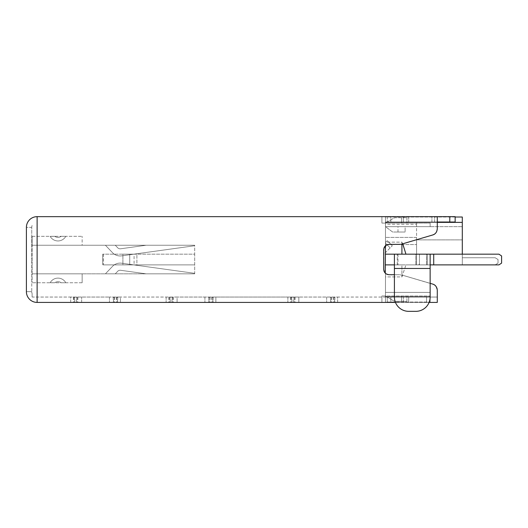 <?xml version="1.0" encoding="UTF-8"?>
<svg xmlns="http://www.w3.org/2000/svg" width="528" height="528" viewBox="0 0 528 528"><rect width="100%" height="100%" fill="white"/><g stroke="black" fill="none" stroke-linecap="round" stroke-linejoin="round"><path stroke-width="0.4" stroke-dasharray="2.64 1.98" d="M194.687 273.827L146.124 273.827L120.919 270.329A3.571 3.571 0 0 0 117.995 270.989L115.282 273.827L105.409 273.827L113.104 265.762A10.718 10.718 0 0 1 121.453 263.182L194.687 273.332L121.453 263.182A10.718 10.718 0 0 0 113.104 265.762L105.409 273.827L113.104 265.762A10.718 10.718 0 0 1 121.453 263.182L194.687 273.332L121.453 263.182A10.718 10.718 0 0 0 113.104 265.762L105.409 273.827L113.104 265.762A10.718 10.718 0 0 1 121.453 263.182L194.687 273.332L121.453 263.182A10.718 10.718 0 0 0 113.104 265.762L105.409 273.827L113.104 265.762A10.718 10.718 0 0 1 121.453 263.182L194.687 273.332L121.453 263.182A10.718 10.718 0 0 0 113.104 265.762L105.409 273.827L115.282 273.827L105.409 273.827L115.282 273.827L105.409 273.827L115.282 273.827L105.409 273.827L115.282 273.827L117.995 270.989A3.571 3.571 0 0 1 120.919 270.329L146.124 273.827L120.919 270.329A3.571 3.571 0 0 0 117.995 270.989L115.282 273.827L117.995 270.989A3.571 3.571 0 0 1 120.919 270.329L146.124 273.827L120.919 270.329A3.571 3.571 0 0 0 117.995 270.989L115.282 273.827L117.995 270.989A3.571 3.571 0 0 1 120.919 270.329L146.124 273.827L120.919 270.329A3.571 3.571 0 0 0 117.995 270.989L115.282 273.827L117.995 270.989A3.571 3.571 0 0 1 120.919 270.329L146.124 273.827L194.687 273.827L82.137 273.827L194.687 273.827L146.124 273.827L194.687 273.827L146.124 273.827L194.687 273.827L146.124 273.827L194.687 273.827L194.687 245.243L194.687 245.738L121.453 255.882A10.718 10.718 0 0 1 113.104 253.308A10.718 10.718 0 0 0 121.453 255.882A10.718 10.718 0 0 1 113.104 253.308L105.409 245.243L113.104 253.308A10.718 10.718 0 0 0 121.453 255.882L194.687 245.738L121.453 255.882A10.718 10.718 0 0 1 113.104 253.308L105.409 245.243L113.104 253.308A10.718 10.718 0 0 0 121.453 255.882L194.687 245.738L121.453 255.882A10.718 10.718 0 0 1 113.104 253.308L105.409 245.243L113.104 253.308A10.718 10.718 0 0 0 121.453 255.882L194.687 245.738L121.453 255.882A10.718 10.718 0 0 1 113.104 253.308L105.409 245.243L113.104 253.308A10.718 10.718 0 0 0 121.453 255.882L194.687 245.738L121.453 255.882A10.718 10.718 0 0 1 113.104 253.308L105.409 245.243L113.104 253.308A10.718 10.718 0 0 0 121.453 255.882L194.687 245.738L121.453 255.882A10.718 10.718 0 0 1 113.104 253.308L105.409 245.243L113.104 253.308A10.718 10.718 0 0 0 121.453 255.882L194.687 245.738L121.816 255.836A10.718 10.718 0 0 1 113.104 253.308L105.409 245.243L113.104 253.308A10.718 10.718 0 0 0 121.816 255.836L194.687 245.738L194.687 245.243L194.687 254.173L102.722 254.173L102.722 264.891L102.722 254.173L103.363 254.173L103.363 264.891L194.687 264.891L194.687 254.173L102.722 254.173L194.687 254.173L136.904 254.173L136.904 264.891L134.072 264.891L134.072 254.173L136.904 254.173L136.904 264.891L194.687 264.891L194.687 273.827M194.687 264.891L102.722 264.891L194.687 264.891M32.116 273.827L32.116 245.243L32.116 282.757L32.116 273.827L82.137 273.827L82.137 282.757L82.137 273.827L32.116 273.827M194.687 245.243L82.137 245.243L82.137 236.313L82.137 245.243L32.116 245.243L32.116 236.313L32.116 245.243L194.687 245.243L146.183 245.243L120.549 248.794A3.571 3.571 0 0 1 117.995 248.081L115.282 245.243L105.409 245.243L115.282 245.243L105.409 245.243L115.282 245.243L105.409 245.243L115.282 245.243L105.409 245.243L115.282 245.243L105.409 245.243L115.282 245.243L105.409 245.243L115.282 245.243L105.409 245.243L115.282 245.243L105.409 245.243L115.282 245.243L117.995 248.081A3.571 3.571 0 0 0 120.549 248.794L146.183 245.243L120.549 248.794A3.571 3.571 0 0 1 117.995 248.081A3.571 3.571 0 0 0 120.549 248.794L146.183 245.243L120.549 248.794A3.571 3.571 0 0 1 117.995 248.081L115.282 245.243L117.995 248.081A3.571 3.571 0 0 0 120.549 248.794L146.183 245.243L120.549 248.794A3.571 3.571 0 0 1 117.995 248.081L115.282 245.243L117.995 248.081A3.571 3.571 0 0 0 120.549 248.794L146.183 245.243L120.549 248.794A3.571 3.571 0 0 1 117.995 248.081L115.282 245.243L117.995 248.081A3.571 3.571 0 0 0 120.549 248.794L146.183 245.243L120.549 248.794A3.571 3.571 0 0 1 117.995 248.081L115.282 245.243L117.995 248.081A3.571 3.571 0 0 0 120.549 248.794L146.183 245.243L120.549 248.794A3.571 3.571 0 0 1 117.995 248.081L115.282 245.243L117.995 248.081A3.571 3.571 0 0 0 120.549 248.794L146.183 245.243L194.687 245.243M129.736 254.173L129.736 264.891L122.899 264.891L122.899 254.173L134.072 254.173L134.072 264.891L129.736 264.891L129.736 254.173M82.137 282.757L32.116 282.757L82.137 282.757M122.899 264.891L103.363 264.891L103.363 254.173L122.899 254.173L122.899 264.891M115.282 245.243L117.995 248.081A3.571 3.571 0 0 0 120.549 248.794A3.571 3.571 0 0 1 117.995 248.081L115.282 245.243M32.116 236.313L82.137 236.313L32.116 236.313M32.116 297.053L32.116 293.614A5.359 5.359 0 0 1 31.759 291.687L26.4 291.687A10.718 10.718 0 0 0 37.118 302.412L81.649 302.412L70.679 302.412L70.679 297.053L32.116 297.053L32.116 293.614A5.359 5.359 0 0 1 31.759 291.687A5.359 5.359 0 0 0 32.116 293.614A5.359 5.359 0 0 1 31.759 291.687L26.4 291.687L31.759 291.687L31.759 259.532L31.759 291.687L26.4 291.687A10.718 10.718 0 0 0 37.118 302.412A10.718 10.718 0 0 1 26.4 291.687A10.718 10.718 0 0 0 37.118 302.412L70.679 302.412L70.679 297.053L109.468 297.053L32.116 297.053M455.149 217.015L385.48 217.015L385.48 222.374L385.48 217.015L462.297 217.015L462.297 222.374L385.48 222.374L462.297 222.374L385.48 222.374L385.48 226.664L385.48 223.093L393.142 218.493A5.359 5.359 0 0 1 395.894 217.727L406.916 217.727L395.894 217.727A5.359 5.359 0 0 0 393.142 218.493L385.48 223.093L393.142 218.493A5.359 5.359 0 0 1 395.894 217.727A5.359 5.359 0 0 0 393.142 218.493L385.48 223.093L430.142 223.093L381.909 223.093L381.909 216.658L403.346 216.658L381.909 216.658L381.909 223.093L430.142 223.093L385.48 223.093L385.48 216.658L385.48 276.929L401.914 276.929L405.946 264.891L401.914 276.929L385.48 276.929L385.48 296.69L385.48 292.406L385.48 295.977L385.48 292.406L385.48 295.977L393.142 300.571A5.359 5.359 0 0 0 395.894 301.336L406.916 301.336L395.894 301.336A5.359 5.359 0 0 1 393.142 300.571L385.48 295.977L393.142 300.571A5.359 5.359 0 0 0 395.894 301.336A5.359 5.359 0 0 1 393.142 300.571L385.48 295.977L430.142 295.977L381.909 295.977L430.142 295.977L381.909 295.977L381.909 302.412L408.705 302.412L381.909 302.412L403.346 302.412L381.909 302.412L381.909 295.977L385.48 295.977L385.48 297.053L385.48 295.977L385.48 297.053L437.29 297.053L385.48 297.053L385.48 273.352L389.05 274.718L385.48 273.352L385.48 297.053L298.835 297.053L337.623 297.053L337.623 302.412L81.649 302.412L385.48 302.412L337.623 302.412L337.623 297.053L385.48 297.053L385.48 302.049L430.142 302.049L385.48 302.049L385.48 302.412L385.48 297.053L385.48 302.412L390.839 302.412L385.48 302.412L385.48 273.359M298.835 297.053L215.879 297.053L298.835 297.053L298.835 302.412L298.835 297.053M215.879 297.053L177.091 297.053L215.879 297.053L215.879 302.412L215.879 297.053M177.091 297.053L120.437 297.053L177.091 297.053L177.091 302.412L177.091 297.053M120.437 297.053L109.468 297.053L120.437 297.053L120.437 302.412L120.437 297.053M32.116 225.456A5.359 5.359 0 0 0 31.759 227.377L31.759 259.532L31.759 227.377A5.359 5.359 0 0 1 32.116 225.456A5.359 5.359 0 0 0 31.759 227.377L26.4 227.377L31.759 227.377M426.571 302.412L390.839 302.412L390.839 297.053L385.48 297.053L408.705 297.053L385.48 297.053L390.839 297.053L390.839 302.412L437.29 302.412L426.571 302.412L426.571 297.053L390.839 297.053L437.29 297.053L426.571 297.053L426.571 302.412M449.79 216.658L449.79 222.017L385.48 222.017L387.268 222.017L385.48 222.017L387.268 222.017L385.48 222.017L385.48 245.711L385.48 222.017L449.79 222.017L449.79 216.658L455.149 216.658L455.149 222.017L449.79 222.017L455.149 222.017L449.79 222.017L449.79 216.658L385.48 216.658L455.149 216.658L37.118 216.658L37.118 302.412L437.29 302.412L437.177 289.054L437.29 297.053M429.099 302.412L395.452 302.412M408.705 302.412L403.346 302.412L408.705 302.412L408.705 297.053L408.705 302.412M26.4 227.377A10.718 10.718 0 0 1 37.118 216.658A10.718 10.718 0 0 0 26.4 227.377L26.4 259.532M449.79 222.017L385.48 222.017L437.29 222.017L437.29 216.658L437.29 228.815L437.29 222.017L431.93 222.017L437.29 222.017L431.93 222.017L437.29 222.017L437.29 216.658L437.29 228.815C436.887 232.195 435.349 234.247 432.67 234.986L417.047 239.58M412.665 240.874L432.67 234.986C435.29 234.32 436.828 232.261 437.29 228.815M400.514 244.279L402.323 243.916L399.3 244.352L389.05 244.352L384.424 247.012M384.041 247.804L383.691 269.359L383.882 270.765L383.691 269.359L385.48 273.352M384.041 271.267L385.176 273.062M432.67 284.077L402.323 275.154L430.142 283.338L402.323 275.154L399.3 274.718L389.05 274.718L399.3 274.718L402.323 275.154L399.3 274.718L402.323 275.154L433.541 284.407M434.346 284.849L435.204 285.509M435.818 286.156L437.29 290.248M436.861 287.951L436.385 286.968L436.861 287.951M434.999 285.331L434.28 284.803M437.29 222.374L385.48 222.374L385.48 264.891L385.48 254.173L385.48 264.891L385.48 254.173L397.987 254.173L385.48 254.173L385.48 264.891L388.562 264.891L385.48 264.891L385.48 254.173L415.853 254.173L385.48 254.173L388.562 254.173L385.48 254.173L385.48 245.711L389.05 244.352L399.3 244.352M401.914 244.022L401.914 242.141L385.48 242.141L385.48 254.173L385.48 244.55L416.566 244.55L385.48 244.55L385.48 237.402L416.566 237.402L416.566 254.173L416.566 222.374L416.566 224.275L385.48 224.275L385.48 237.402L416.566 237.402L416.566 224.275M385.48 222.374L462.297 222.374L462.297 254.173L405.946 254.173L401.914 242.141L385.48 242.141L385.48 224.275M385.48 252.589L385.48 243.21L390.172 247.903L385.48 243.21L385.48 242.484L385.48 252.589L392.297 245.771L385.48 252.589M385.48 296.69L385.48 297.053L387.268 297.053L385.48 297.053L385.48 296.69L430.142 296.69L385.48 296.69L430.142 296.69L430.142 292.406L385.48 292.406L430.142 292.406L430.142 295.977L430.142 292.406L385.48 292.406L430.142 292.406L385.48 292.406L430.142 292.406L430.142 296.69L430.142 264.891L405.946 264.891L430.142 264.891L430.142 296.69L430.142 292.406L430.142 296.69L385.48 296.69M392.297 245.771L387.248 240.715L392.297 245.771M385.48 242.484L387.248 240.715L385.48 242.484M387.268 222.017L408.705 222.017L387.268 222.017L403.346 222.017L387.268 222.017L387.268 216.658L408.705 216.658L408.705 222.017L408.705 216.658L387.268 216.658L387.268 222.017M401.557 223.093L406.916 223.093L401.557 223.093L401.557 217.727L401.557 223.093M381.909 216.658L381.909 223.093L381.909 216.658M403.346 216.658L408.705 216.658L403.346 216.658L403.346 222.017L403.346 216.658M455.149 222.017L455.149 216.658L455.149 222.017M436.847 231.158L436.379 232.115M435.844 232.881L435.158 233.6M434.603 234.043L434.135 234.353M387.486 244.583L385.975 245.322M385.48 245.711L383.691 249.711L383.882 248.299M384.457 246.952L385.189 245.989M383.691 249.711L383.691 269.359L383.691 249.711M385.077 272.956L384.397 272.012M385.968 273.742L387.479 274.481M434.3 284.816L434.729 285.113M399.3 274.718L394.409 274.718L399.3 274.718M401.557 295.977L406.916 295.977L401.557 295.977L401.557 301.336L401.557 295.977M401.914 264.891L388.562 264.891L401.914 264.891L401.914 276.929L401.914 264.891L405.946 264.891L401.914 264.891M405.946 254.173L462.297 254.173L462.297 264.891L495.172 264.891L430.142 264.891L430.142 254.173L385.48 254.173M401.914 254.173L401.914 242.141L402.752 243.791M416.566 222.374L462.297 222.374L462.297 226.664L462.297 222.374L462.297 226.664L385.48 226.664L430.142 226.664L385.48 226.664L430.142 226.664L430.142 223.093L430.142 226.664L416.566 226.664L462.297 226.664L385.48 226.664L416.566 226.664L405.128 226.664L405.128 232.023L405.128 226.664L397.987 226.664L397.987 232.023L405.128 232.023L392.627 232.023L385.48 226.664L397.987 226.664M462.297 222.374L462.297 226.664L385.48 226.664L392.627 232.023L397.987 232.023M430.142 223.093L430.142 226.664L430.142 223.093M433.712 254.173L498.92 254.173L501.6 255.961L498.92 254.173L501.6 255.961L501.6 263.109L501.6 255.961L501.6 263.109L498.92 264.891L501.6 263.109L498.92 264.891L433.712 264.891L433.712 254.173L430.142 254.173L430.142 268.468L394.409 268.468L394.409 297.053A14.289 14.289 0 0 0 408.705 311.342A14.289 14.289 0 0 1 394.409 297.053L394.409 268.468L394.409 297.053A14.289 14.289 0 0 0 408.705 311.342L415.853 311.342A14.289 14.289 0 0 0 430.142 297.053L430.142 264.891L394.409 264.891L394.409 268.468L394.409 254.173L394.409 264.891L498.92 264.891L426.571 264.891L426.571 254.173L415.853 254.173L415.853 264.891L415.853 254.173L426.571 254.173L426.571 264.891L415.853 264.891L430.142 264.891L416.566 264.891L416.566 254.173L415.853 254.173L416.566 254.173L416.566 239.884L462.297 239.884L462.297 264.891L495.172 264.891L498.029 263.109L498.029 259.532L498.029 263.109L495.172 264.891L416.566 264.891L416.566 254.173L416.566 264.891L427.284 264.891L416.566 264.891L416.566 254.173L462.297 254.173L462.297 264.891L462.297 257.75L495.172 257.75L498.029 259.532L495.172 257.75L498.029 259.532L498.029 263.109L498.029 259.532L495.172 257.75L498.029 259.532L498.029 263.109L495.172 264.891L462.297 264.891L462.297 257.75L495.172 257.75L498.029 259.532L495.172 257.75L462.297 257.75L495.172 257.75L498.029 259.532L495.172 257.75L462.297 257.75L495.172 257.75L462.297 257.75L495.172 257.75L498.029 259.532L498.029 263.109L498.029 259.532L498.029 263.109L495.172 264.891L498.029 263.109L498.029 259.532L495.172 257.75L498.029 259.532L498.029 263.109L495.172 264.891L498.029 263.109L498.029 259.532L495.172 257.75L498.029 259.532L498.029 263.109L495.172 264.891L462.297 264.891L462.297 257.75L495.172 257.75L498.029 259.532L495.172 257.75L462.297 257.75L495.172 257.75L462.297 257.75L495.172 257.75L462.297 257.75L495.172 257.75L498.029 259.532L498.029 263.109L495.172 264.891L462.297 264.891L462.297 257.75L495.172 257.75L498.029 259.532L498.029 263.109L498.029 259.532L498.029 263.109L495.172 264.891L498.029 263.109L495.172 264.891L498.029 263.109L498.029 259.532L498.029 263.109L495.172 264.891L498.029 263.109L495.172 264.891L498.029 263.109L495.172 264.891L462.297 264.891L462.297 257.75L495.172 257.75L462.297 257.75L462.297 264.891L462.297 239.884L416.566 239.884L416.566 254.173L427.284 254.173L416.566 254.173L416.566 264.891L416.566 254.173L462.297 254.173L462.297 264.891L462.297 257.75L462.297 264.891L462.297 257.75L462.297 264.891L495.172 264.891L418.79 264.891L419.423 263.802L418.79 264.891L419.423 263.802L418.79 264.891L419.423 264.891L418.79 264.891L419.423 264.891L419.423 254.173L462.297 254.173L462.297 264.891L416.566 264.891L430.142 264.891L427.284 264.891L427.284 254.173L462.297 254.173L419.423 254.173L419.423 264.891L430.142 264.891L427.284 264.891L427.284 254.173L498.92 254.173L462.297 254.173M397.267 264.891L397.267 254.173L397.267 264.891L385.48 264.891L397.267 264.891M385.48 264.891L397.987 264.891L385.48 264.891L394.409 264.891L394.409 254.173M397.987 254.173L397.987 264.891L397.987 254.173M430.142 302.049L430.142 296.69L430.142 302.049M433.712 264.891L462.297 264.891L430.142 264.891L430.142 297.053A14.289 14.289 0 0 1 415.853 311.342L408.705 311.342M430.142 254.173L430.142 264.891M415.853 311.342A14.289 14.289 0 0 0 430.142 297.053L430.142 268.468L394.409 268.468L394.409 264.891M462.297 264.891L495.172 264.891L462.297 264.891M430.142 292.406L385.48 292.406L430.142 292.406M387.268 297.053L403.346 297.053L387.268 297.053L387.268 302.412L387.268 297.053M381.909 302.412L381.909 295.977L381.909 302.412M406.916 301.336L406.916 295.977L406.916 301.336M402.323 243.916L432.67 234.986M408.705 216.658L408.705 222.017L408.705 216.658M406.916 217.727L406.916 223.093L406.916 217.727M65.809 236.313L61.189 236.313L65.809 236.313A8.93 8.93 0 0 1 50.186 236.392L54.76 236.313L50.186 236.392A8.93 8.93 0 0 0 65.809 236.313A8.93 8.93 0 0 1 50.186 236.392L50.186 236.392A8.93 8.93 0 0 0 65.809 236.313A8.93 8.93 0 0 1 50.186 236.392L50.186 236.392A8.93 8.93 0 0 0 65.809 236.313M54.76 236.313A5.359 5.359 0 0 0 61.189 236.313A5.359 5.359 0 0 1 54.76 236.313A5.359 5.359 0 0 0 61.189 236.313A5.359 5.359 0 0 1 54.76 236.313A5.359 5.359 0 0 0 61.189 236.313A5.359 5.359 0 0 1 54.76 236.313M65.809 282.757L61.189 282.757L65.809 282.757A8.93 8.93 0 0 0 50.186 282.678L54.76 282.757L50.186 282.678A8.93 8.93 0 0 1 65.809 282.757A8.93 8.93 0 0 0 50.186 282.678L50.186 282.678A8.93 8.93 0 0 1 65.809 282.757A8.93 8.93 0 0 0 50.186 282.678L50.186 282.678A8.93 8.93 0 0 1 65.809 282.757M54.76 282.757A5.359 5.359 0 0 1 61.189 282.757A5.359 5.359 0 0 0 54.76 282.757A5.359 5.359 0 0 1 61.189 282.757A5.359 5.359 0 0 0 54.76 282.757A5.359 5.359 0 0 1 61.189 282.757A5.359 5.359 0 0 0 54.76 282.757M331.756 297.053L331.756 302.412M334.594 302.412L334.594 297.053M326.66 297.053L326.66 302.412L326.66 297.053M290.902 297.053L290.902 302.412M293.74 302.412L293.74 297.053M287.872 297.053L287.872 302.412L287.872 297.053M210.012 297.053L210.012 302.412M212.85 302.412L212.85 297.053M204.917 297.053L204.917 302.412L204.917 297.053M169.151 297.053L169.151 302.412M171.989 302.412L171.989 297.053M166.122 297.053L166.122 302.412L166.122 297.053M114.569 297.053L114.569 302.412M117.407 302.412L117.407 297.053M109.468 297.053L109.468 302.412L109.468 297.053M81.649 302.412L81.649 297.053L81.649 302.412M73.709 297.053L73.709 302.412M76.547 302.412L76.547 297.053M31.759 291.687A5.359 5.359 0 0 0 32.116 293.614M77.583 297.053L77.583 302.412M74.745 302.412L74.745 297.053M116.371 297.053L116.371 302.412M113.533 302.412L113.533 297.053M173.026 297.053L173.026 302.412M170.188 302.412L170.188 297.053M211.814 297.053L211.814 302.412M208.976 302.412L208.976 297.053M294.769 297.053L294.769 302.412M291.931 302.412L291.931 297.053M333.564 297.053L333.564 302.412M330.726 302.412L330.726 297.053M434.61 222.017L434.61 216.658L434.61 222.017M437.29 216.658L437.29 222.017M390.839 222.017L390.839 216.658L390.839 222.017M403.346 302.412L403.346 297.053L403.346 302.412M394.409 268.468L430.142 268.468M331.551 297.053L331.551 302.412M334.877 297.053L334.877 302.412M290.618 297.053L290.618 302.412M293.944 297.053L293.944 302.412M209.807 297.053L209.807 302.412M213.134 297.053L213.134 302.412M168.874 297.053L168.874 302.412M172.201 297.053L172.201 302.412M114.365 297.053L114.365 302.412M117.691 297.053L117.691 302.412M73.432 297.053L73.432 302.412M76.758 297.053L76.758 302.412M77.827 297.053L77.827 302.412M74.501 297.053L74.501 302.412M116.615 297.053L116.615 302.412M113.289 297.053L113.289 302.412M173.27 297.053L173.27 302.412M169.943 297.053L169.943 302.412M212.058 297.053L212.058 302.412M208.732 297.053L208.732 302.412M295.013 297.053L295.013 302.412M291.694 297.053L291.694 302.412M333.802 297.053L333.802 302.412M330.482 297.053L330.482 302.412M431.93 222.017L431.93 216.658L431.93 222.017"/><path stroke-width="0.79" d="M437.29 297.053L437.29 290.248L437.29 302.412L429.099 302.412M395.452 302.412L37.118 302.412A10.718 10.718 0 0 1 26.4 291.687L26.4 227.377A10.718 10.718 0 0 1 37.118 216.658L455.149 216.658L455.149 222.017L449.79 222.017L449.79 216.658M37.118 216.658L37.118 302.412A10.718 10.718 0 0 1 26.4 291.687L26.4 259.532M384.424 247.012L384.041 247.804M384.397 272.012L384.041 271.267M385.176 273.062L385.48 245.711L385.975 245.322M432.67 284.077L430.142 283.338L432.67 284.077C435.349 284.816 436.887 286.876 437.29 290.248M433.541 284.407L434.346 284.849M434.999 285.331L435.818 286.156M437.177 289.054L436.861 287.951L437.177 289.054M436.385 286.968L435.838 286.176L436.385 286.968M385.48 273.359L385.077 272.956M437.29 222.017L449.79 222.017M434.135 234.353L432.67 234.986C435.349 234.247 436.887 232.195 437.29 228.815L437.29 216.658M437.29 228.815L436.847 231.158M436.379 232.115L435.844 232.881M435.158 233.6L434.603 234.043M387.479 274.481L389.05 274.718C385.856 274.461 384.074 272.672 383.691 269.359L383.691 249.711C384.061 246.418 385.849 244.629 389.05 244.352L387.486 244.583M389.05 244.352L399.3 244.352L389.05 244.352M399.3 244.352L400.514 244.279M417.047 239.58L412.665 240.874M383.882 248.299L384.457 246.952M385.48 273.352L385.968 273.742M434.729 285.113L435.204 285.509M394.409 274.718L389.05 274.718L394.409 274.718M394.409 264.891L385.48 264.891M394.409 254.173L430.142 254.173L430.142 297.053A14.289 14.289 0 0 1 415.853 311.342L408.705 311.342A14.289 14.289 0 0 1 394.409 297.053L394.409 254.173L385.48 254.173M401.914 254.173L401.914 244.022M402.752 243.791L405.946 254.173M462.297 254.173L462.297 222.374L437.29 222.374M455.149 217.015L462.297 217.015L462.297 222.374M430.142 264.891L498.92 264.891L501.6 263.109L501.6 255.961L498.92 254.173L430.142 254.173M415.853 311.342L408.705 311.342M432.67 234.986L402.323 243.916M430.142 268.468L394.409 268.468M433.712 254.173L433.712 264.891"/></g></svg>
